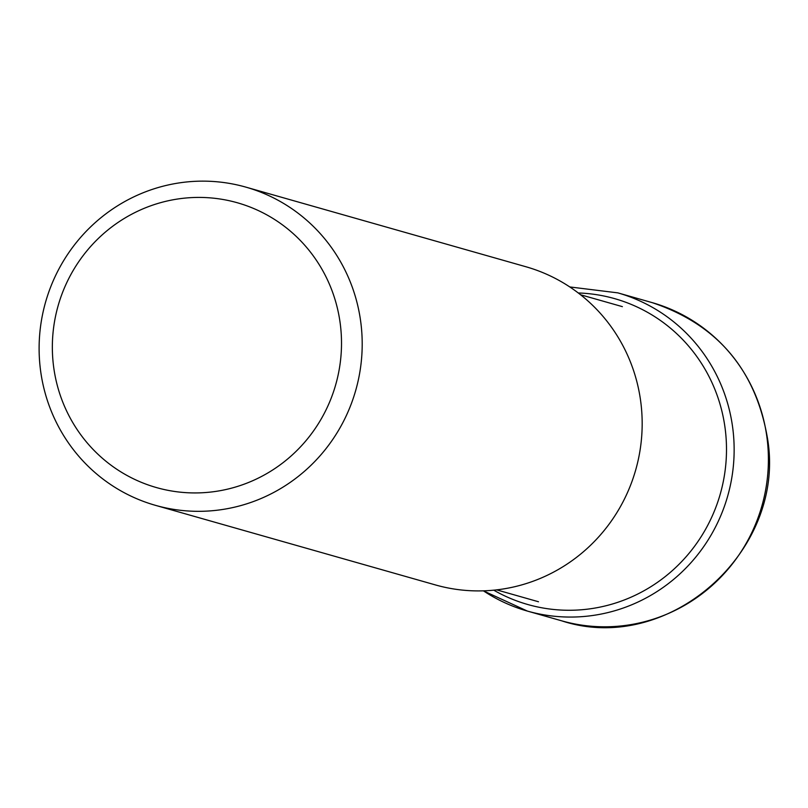 <?xml version="1.0" encoding="UTF-8"?>
<svg xmlns="http://www.w3.org/2000/svg" width="808" height="808" viewBox="0 0 808 808"><rect width="100%" height="100%" fill="white"/><g stroke="black" fill="none" stroke-linecap="round" stroke-linejoin="round"><path stroke-width="1.21" d="M245.885 187.133L525.856 266.731A165.398 161.226 105.9 0 1 640.885 402.818A165.398 161.226 105.9 0 1 435.401 584.921L155.429 505.333A165.398 161.226 -74.1 0 0 360.913 323.23A165.398 161.226 -74.1 0 0 245.885 187.133A165.398 161.226 -74.1 0 0 40.4 369.246A165.398 161.226 -74.1 0 0 155.429 505.333M53.5 365.772A148.036 144.299 -74.1 0 0 215.15 491.496A148.036 144.299 -74.1 0 0 340.36 324.584A148.036 144.299 -74.1 0 0 178.699 198.859A148.036 144.299 -74.1 0 0 53.5 365.772M652.086 302.606A165.398 161.226 105.9 0 1 767.115 438.694A165.398 161.226 105.9 0 1 561.631 620.807C668.246 656.005 786.346 551.359 767.6 439.017C755.975 369.923 717.474 324.452 652.086 302.606L617.827 292.87A165.398 161.226 -74.1 0 1 732.856 428.957A165.398 161.226 -74.1 0 1 527.371 611.07L561.631 620.807M483.416 590.84A165.398 161.226 -74.1 0 0 527.371 611.07L483.396 590.84M493.769 590.173A158.994 154.974 -74.1 0 0 657.288 582.467A158.994 154.974 -74.1 0 0 725.261 429.462A158.994 154.974 -74.1 0 0 578.265 292.971M569.781 286.941L617.827 292.87M496.678 589.87L538.492 601.758M580.568 294.758L622.382 306.646"/></g></svg>

